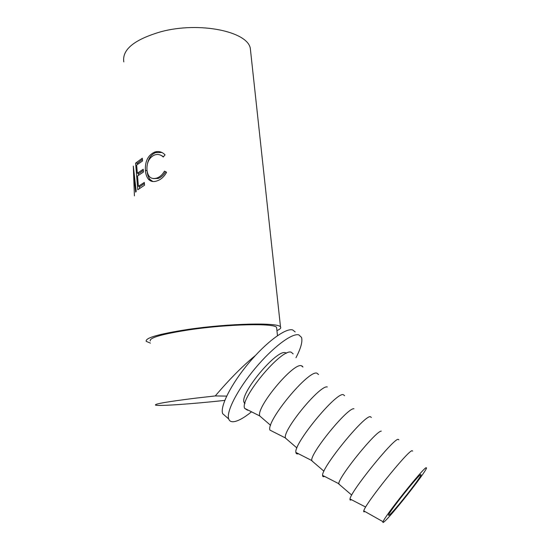 <?xml version="1.0" encoding="UTF-8"?>
<svg xmlns="http://www.w3.org/2000/svg" width="550" height="550" viewBox="0 0 550 550"><rect width="100%" height="100%" fill="white"/><g stroke="black" fill="none" stroke-linecap="round" stroke-linejoin="round"><path stroke-width="0.82" d="M420.757 474.554C417.931 475.544 388.946 512.016 388.458 515.212L389.008 515.343C393.147 512.627 420.358 478.259 421.08 474.836L420.757 474.554L421.08 474.836M224.792 400.4C191.73 403.975 157.74 406.374 155.43 405.061C154.516 403.92 167.826 401.631 195.367 398.193L215.277 395.931C229.488 379.211 242.853 365.743 255.372 355.527M150.239 340.993C149.167 337.762 162.174 334.036 189.262 329.828C228.202 323.998 275.316 323.07 276.595 327.491L276.705 328.529M134.399 195.876L133.678 173.903L135.664 192.136L136.201 191.414L133.32 166.079L134.399 195.876M135.609 163.116L142.306 158.214L142.532 160.964L136.654 165.048L137.321 173.243L143.22 169.256L143.447 172.026L137.541 175.979L138.38 186.278L144.306 182.435L144.533 185.219L137.768 189.757L135.609 163.116L137.507 163.213L142.402 159.417M165.062 154.859L163.274 157.011C160.93 154.804 158.338 154.041 155.506 154.722L154.564 154.99C149.181 157.561 146.637 162.546 146.946 169.943C147.84 176.901 151.078 179.623 156.674 178.097C159.83 177.052 162.442 174.721 164.505 171.119L166.588 172.274C164.093 176.798 160.875 179.678 156.929 180.916C153.422 182.16 150.576 181.576 148.39 179.163C146.671 177.024 145.681 174.13 145.42 170.479C144.925 161.432 147.929 155.327 154.447 152.157L155.478 151.848C159.088 150.996 162.284 151.999 165.062 154.859M150.411 343.118L146.218 341.351C145.049 337.927 158.847 333.974 187.605 329.491C229.082 323.283 279.201 322.307 280.514 326.996C281.27 328.054 280.074 329.257 276.925 330.598M123.791 61.896C121.976 49.541 134.413 39.469 161.088 31.694C199.54 21.34 247.672 31.543 250.312 48.379L250.738 52.284M295.976 357.692C300.898 348.219 302.748 341.447 301.517 337.397L298.856 334.888C292.188 332.805 272.958 347.084 255.31 368.191C237.621 389.249 226.036 411.861 228.683 418.935C229.391 420.963 230.966 421.898 233.393 421.74C237.758 421.307 243.705 418.076 251.219 412.06M295.185 331.939L292.696 329.945C285.876 327.724 266.544 341.825 248.93 362.842C231.275 383.817 219.849 406.464 222.654 413.655L225.871 416.474M426.071 467.72L426.525 467.926C426.449 471.433 389.675 518.031 383.742 522.108C382.917 522.734 382.683 522.603 383.047 521.723C384.67 516.306 422.723 468.593 426.071 467.72M364.891 511.5C363.859 512.132 363.495 511.926 363.791 510.881C364.726 504.343 407.688 450.828 412.039 450.691L412.686 451.096M351.478 499.723L351.34 499.799C350.226 500.362 349.786 500.087 350.013 498.967C350.391 491.886 393.126 438.934 398.083 439.319L398.867 439.821M324.603 476.424L324.356 476.52C323.139 476.933 322.548 476.561 322.582 475.386C321.489 467.631 364.134 415.291 370.315 416.68L371.381 417.471M298.444 453.743L298.072 453.839C296.752 454.114 296.031 453.654 295.9 452.444C293.391 444.043 335.906 392.281 343.262 394.632L344.616 395.711M272.979 431.647L269.919 430.1C266.049 421.094 308.426 369.875 316.903 373.147L318.546 374.529M261.518 417.498L259.786 415.965C255.771 407.701 293.164 362.581 301.324 365.716L302.94 367.036M248.167 410.121L247.479 410.19L244.633 408.348C239.442 398.757 281.662 348.054 291.211 352.213L293.143 353.884M286.536 353.224L285.423 352.715C276.671 349.092 239.353 393.972 244.117 402.531L244.853 403.645M286.894 439.333L285.409 437.944C282.583 430.203 320.114 384.629 327.298 386.953M312.936 461.739L311.733 460.515C310.138 453.324 347.786 407.261 353.953 408.753M339.666 484.736L338.772 483.697C338.456 477.091 376.207 430.513 381.315 431.124M147.551 163.302C148.885 157.719 151.635 154.144 155.801 152.577L162.002 152.508M152.831 181.514L149.992 179.444C148.459 177.464 147.524 174.907 147.187 171.765M153.292 178.585L158.036 178.468C161.074 177.458 163.577 175.196 165.543 171.696M163.529 156.709L160.827 155.244M139.549 188.292L139.384 186.326M138.483 175.216L138.325 173.298M137.589 164.257L137.507 163.213M138.38 186.278L140.264 186.367L144.396 183.542M137.321 173.243L139.198 173.353L143.316 170.417M154.447 152.157L155.801 152.577M145.42 170.479L147.029 170.727M148.39 179.163L149.992 179.444M156.674 178.097L158.036 178.468M134.186 173.903L133.678 173.903M226.669 396.11L215.277 395.931M302.885 366.994L302.156 366.011M244.956 403.253L244.117 402.531M259.786 415.965L244.633 408.348M270.593 425.315L259.806 416.027M285.409 437.944L269.919 430.1M296.918 447.954L285.436 438.082M311.733 460.515L295.9 452.444M323.936 471.206L311.74 460.714M338.772 483.697L322.582 475.386M351.697 495.089L338.752 483.952M365.674 507.066L350.013 498.967M383.047 521.723L363.791 510.881M228.683 418.935L222.654 413.655M156.784 152.288L155.478 151.848M280.514 326.996L250.312 48.379M277.475 335.665L276.595 327.491"/></g></svg>
